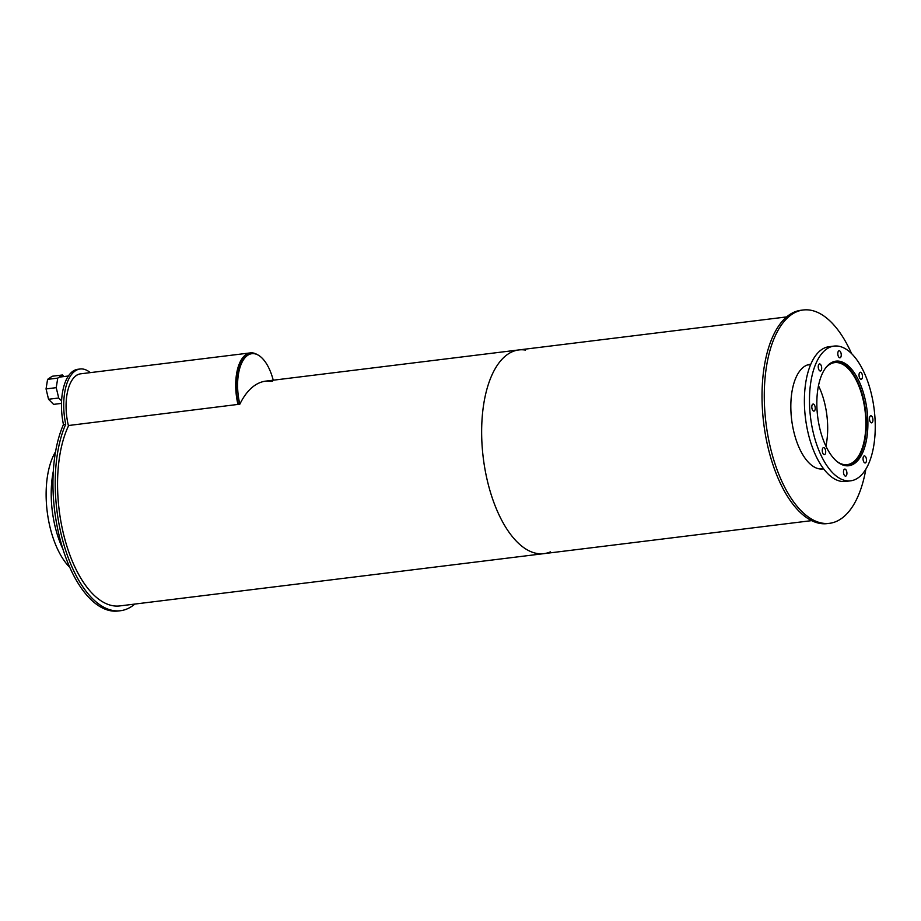 <?xml version="1.0" encoding="UTF-8"?>
<svg xmlns="http://www.w3.org/2000/svg" width="921" height="921" viewBox="0 0 921 921"><rect width="100%" height="100%" fill="white"/><g stroke="black" fill="none" stroke-linecap="round" stroke-linejoin="round"><path stroke-width="1.38" d="M53.74 502.049A3.557 1.681 -97 0 1 53.568 499.838M62.847 548.893A67.878 32.074 -97 0 1 55.087 526.467A67.878 32.074 -97 0 1 53.291 471.368M69.789 567.371A67.878 32.074 -97 0 1 49.999 527.088A67.878 32.074 -97 0 1 55.548 451.762M825.435 368.193A51.392 24.291 -97 0 1 834.656 362.621A51.392 24.291 -97 0 1 865.049 410.651A51.392 24.291 -97 0 1 847.239 464.633A51.392 24.291 -97 0 1 836.936 461.467M825.918 446.155A51.392 24.291 83 0 0 818.47 385.715M832.63 362.057A52.359 24.74 -97 0 1 834.541 361.654A52.359 24.74 -97 0 1 865.51 410.593A52.359 24.74 -97 0 1 847.355 465.589A52.359 24.74 -97 0 1 845.397 465.669M819.84 428.622A52.681 24.902 -97 0 1 835.911 361.159A52.681 24.902 -97 0 1 867.075 410.409A52.681 24.902 -97 0 1 848.805 465.738A52.681 24.902 -97 0 1 819.84 428.622M863.242 460.454A3.557 1.681 -97 0 1 864.324 455.907A3.557 1.681 -97 0 1 866.431 459.222A3.557 1.681 -97 0 1 865.199 462.964A3.557 1.681 -97 0 1 863.242 460.454M869.689 420.344A3.557 1.681 -97 0 1 870.771 415.797A3.557 1.681 -97 0 1 872.878 419.113A3.557 1.681 -97 0 1 871.634 422.854A3.557 1.681 -97 0 1 869.689 420.344M859.224 376.793A3.557 1.681 -97 0 1 860.318 372.245A3.557 1.681 -97 0 1 862.413 375.561A3.557 1.681 -97 0 1 861.181 379.302A3.557 1.681 -97 0 1 859.224 376.793M838.006 355.322A3.557 1.681 -97 0 1 839.089 350.763A3.557 1.681 -97 0 1 841.195 354.09A3.557 1.681 -97 0 1 839.952 357.82A3.557 1.681 -97 0 1 838.006 355.322M818.435 368.492A3.557 1.681 -97 0 1 819.517 363.945A3.557 1.681 -97 0 1 821.624 367.26A3.557 1.681 -97 0 1 820.392 371.002A3.557 1.681 -97 0 1 818.435 368.492M812 408.602A3.557 1.681 -97 0 1 813.082 404.054A3.557 1.681 -97 0 1 815.189 407.381A3.557 1.681 -97 0 1 813.957 411.111A3.557 1.681 -97 0 1 812 408.602M822.453 452.153A3.557 1.681 -97 0 1 823.535 447.606A3.557 1.681 -97 0 1 825.642 450.922A3.557 1.681 -97 0 1 824.41 454.663A3.557 1.681 -97 0 1 822.453 452.153M843.682 473.636A3.557 1.681 -97 0 1 844.764 469.077A3.557 1.681 -97 0 1 846.871 472.404A3.557 1.681 -97 0 1 845.639 476.134A3.557 1.681 -97 0 1 843.682 473.636M813.347 432.997A67.878 32.074 -97 0 1 834.058 346.089A67.878 32.074 -97 0 1 874.19 409.523A67.878 32.074 -97 0 1 850.67 480.82A67.878 32.074 -97 0 1 813.347 432.997M850.67 480.82L845.582 481.441A67.878 32.074 -97 0 1 808.258 433.618A67.878 32.074 -97 0 1 828.969 346.71L834.058 346.089M134.811 604.072A107.469 50.782 -97 0 1 120.444 610.727A107.469 50.782 -97 0 1 63.998 544.967A107.469 50.782 -97 0 1 65.702 424.27L63.445 424.546A45.256 21.379 -97 0 1 77.848 369.286L80.115 368.999A45.256 21.379 -97 0 1 90.258 372.625M120.444 610.727L118.176 611.003A107.469 50.782 -97 0 1 61.742 545.244A107.469 50.782 -97 0 1 63.445 424.546M65.702 424.27A45.256 21.379 -97 0 1 80.115 368.999M75.603 376.056A12.295 5.814 -97 0 1 77.249 374.951M56.227 387.66L46.05 388.915L48.537 399.265L58.714 398.01L56.227 387.66L57.758 378.117L62.409 374.985L63.963 376.551M61.569 400.9L58.714 398.01M48.537 399.265L53.591 404.377L61.477 403.398M57.758 378.117L47.581 379.371L52.232 376.24L62.409 374.985M47.581 379.371L46.05 388.915M272.501 381.271A102.622 48.491 -97 0 0 265.778 381.121A102.622 48.491 -97 0 0 239.84 404.181L68.373 425.537A40.397 19.088 -97 0 1 80.703 373.811L250.339 352.893A40.397 19.088 -97 0 1 257.385 354.677M238.424 404.354A39.43 18.639 -97 0 1 250.454 353.86A39.43 18.639 -97 0 0 238.424 404.354M238.009 404.63A40.397 19.088 -97 0 1 250.339 352.893M265.075 381.225A102.622 48.491 -97 0 1 271.085 381.444M239.84 404.181A39.43 18.639 -97 0 1 251.87 353.687A39.43 18.639 -97 0 1 273.238 380.212M823.627 468.812A52.681 24.902 -97 0 1 822.798 468.95A52.681 24.902 -97 0 1 793.833 431.822A52.681 24.902 -97 0 1 809.904 364.371A52.681 24.902 -97 0 1 810.745 364.29M821.659 469.031A52.681 24.902 83 0 0 823.224 468.57M810.411 364.635A52.681 24.902 83 0 0 808.776 364.566M865.844 469.238A107.469 50.782 -97 0 1 829.499 523.324A107.469 50.782 -97 0 1 770.405 447.594A107.469 50.782 -97 0 1 803.204 309.997A107.469 50.782 -97 0 1 851.591 353.629M829.499 523.324L827.242 523.6A107.469 50.782 -97 0 1 768.149 447.882A107.469 50.782 -97 0 1 800.936 310.273L803.204 309.997M550.413 551.863A102.622 48.491 -97 0 1 543.931 553.636A102.622 48.491 -97 0 1 487.497 481.338A102.622 48.491 -97 0 1 518.811 349.934A102.622 48.491 -97 0 1 525.534 350.084M265.778 381.121L518.811 349.934A102.622 48.491 -97 0 0 487.497 481.338A102.622 48.491 -97 0 0 543.931 553.636L119.845 605.914A102.622 48.491 -97 0 1 63.422 533.616A102.622 48.491 -97 0 1 68.672 425.502M820.024 468.962L823.42 468.547M846.031 465.761L847.355 465.589M807.21 365.027L810.607 364.601M833.217 361.815L834.541 361.654M59.209 377.138L68.373 376.01M251.87 353.687L250.454 353.86M543.931 553.636L811.677 520.63M518.811 349.934L786.569 316.928"/></g></svg>
